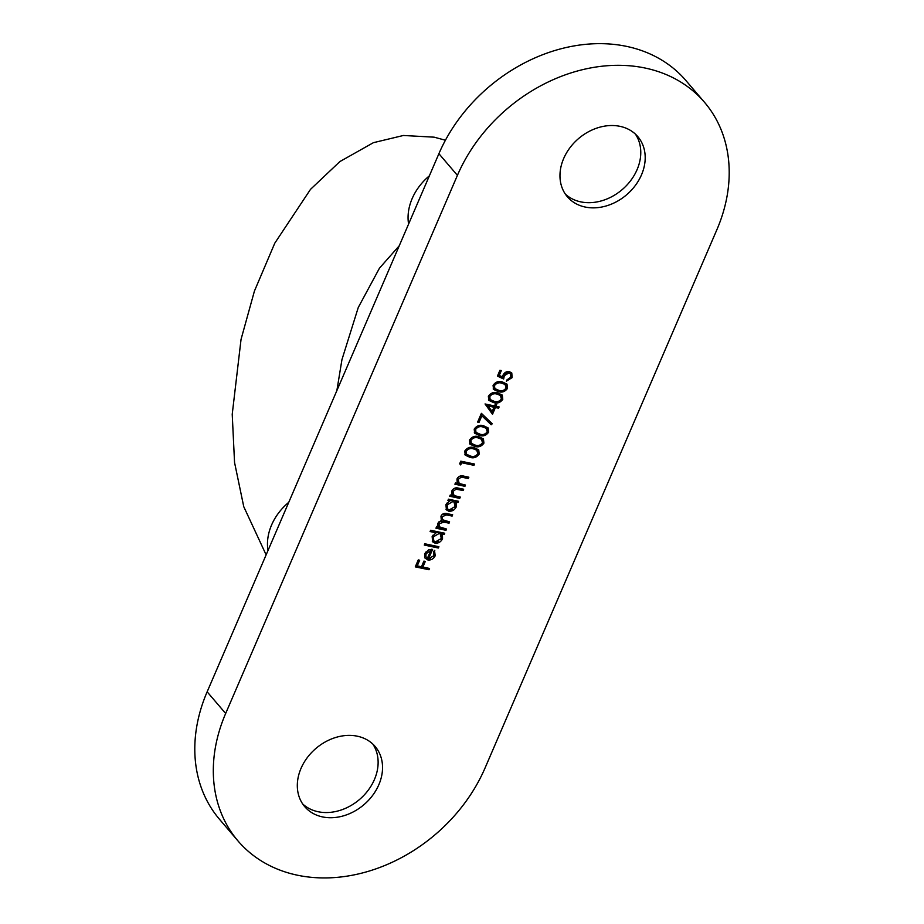 <?xml version="1.0" encoding="UTF-8"?>
<svg xmlns="http://www.w3.org/2000/svg" width="924" height="924" viewBox="0 0 924 924"><rect width="100%" height="100%" fill="white"/><g stroke="black" fill="none" stroke-linecap="round" stroke-linejoin="round"><path stroke-width="1.39" d="M372.776 744.005A46.316 36.983 -40.5 0 1 366.92 791.891A46.316 36.983 -40.5 0 1 318.122 811.734A46.316 36.983 -40.5 0 1 302.668 803.926M635.423 134.142A46.316 36.983 -40.5 0 1 629.567 182.028A46.316 36.983 -40.5 0 1 580.769 201.871A46.316 36.983 -40.5 0 1 565.315 194.063M357.311 736.197A46.316 36.983 -40.5 0 1 375.132 746.476A46.316 36.983 -40.5 0 1 372.638 795.402A46.316 36.983 -40.5 0 1 322.545 816.92A46.316 36.983 -40.5 0 1 304.724 806.64A46.316 36.983 -40.5 0 1 307.23 757.703A46.316 36.983 -40.5 0 1 357.311 736.197M619.969 126.334A46.316 36.983 -40.5 0 1 637.791 136.602A46.316 36.983 -40.5 0 1 635.285 185.539A46.316 36.983 -40.5 0 1 585.204 207.045A46.316 36.983 -40.5 0 1 567.382 196.777A46.316 36.983 -40.5 0 1 569.877 147.84A46.316 36.983 -40.5 0 1 619.969 126.334M238.034 840.979L219.519 819.311A154.366 123.262 -40.5 0 1 207.149 691.81L438.9 153.696A154.366 123.262 -40.5 0 1 626.553 46.373A154.366 123.262 -40.5 0 1 685.966 80.607L704.481 102.275A154.366 123.262 -40.5 0 1 716.851 229.776L485.1 767.89A154.366 123.262 -40.5 0 1 368.064 871.401A154.366 123.262 -40.5 0 1 238.034 840.979A154.366 123.262 -40.5 0 1 225.664 713.478L457.415 175.364A154.366 123.262 -40.5 0 1 645.067 68.029A154.366 123.262 -40.5 0 1 704.481 102.275M507.507 388.357C505.047 391.753 501.951 392.839 498.244 391.603L493.543 389.431L493.07 385.331C495.53 381.889 498.648 380.757 502.402 381.935L507.022 384.165L507.507 388.357L506.699 387.41C504.238 390.806 501.154 391.892 497.435 390.667L498.244 391.603M492.504 414.287L485.042 403.961L494.548 405.959L495.252 404.308L496.662 404.608L495.957 406.248L499.122 406.918L498.579 408.189L495.403 407.53L492.504 414.287M488.634 432.166C486.174 435.562 483.09 436.636 479.371 435.412L474.682 433.241L474.197 429.14C476.668 425.698 479.775 424.566 483.541 425.733L488.161 427.974L488.634 432.166L487.826 431.219C485.366 434.615 482.282 435.701 478.574 434.476L479.371 435.412M479.198 454.065C476.738 457.461 473.654 458.547 469.946 457.322L465.246 455.151L464.772 451.039C467.232 447.597 470.339 446.465 474.104 447.643L478.724 449.873L479.198 454.065L478.401 453.13C475.941 456.525 472.845 457.599 469.138 456.375L469.946 457.322M464.934 486.313L454.897 484.211L455.451 482.94L457.253 483.321L456.976 478.944C458.651 476.172 460.903 475.225 463.733 476.114L468.861 477.188L468.306 478.47L461.238 477.154L458.108 479.417L459.24 483.518L465.477 485.042L464.934 486.313L464.125 485.377L455.197 483.506M457.669 481.958L459.24 483.518M447.897 500.462L448.452 499.179L458.489 501.282L457.934 502.564L456.202 502.206L456.283 506.849C454.562 510.094 452.044 511.538 448.718 511.18L446.419 509.875L445.911 504.631L449.757 500.854L447.897 500.462M430.099 531.554L430.642 530.272L444.721 533.229L444.178 534.511L442.446 534.141L442.527 538.796C440.806 542.042 438.288 543.485 434.961 543.127L432.663 541.822L432.155 536.578L436.082 532.813L430.099 531.554M434.511 550.392L435.204 555.774C433.541 558.974 431.069 560.348 427.789 559.932L424.959 558.027L424.832 553.568L428.621 549.792L432.582 549.387L428.574 558.697L433.91 555.682L433.448 551.409L434.8 550.716M429.002 569.738L415.28 566.862L418.26 559.921L419.669 560.221L417.232 565.881L421.459 566.759L423.897 561.099L425.306 561.399L422.869 567.059L429.556 568.456L429.002 569.738L428.193 568.791L415.581 566.146M438.357 548.013L424.278 545.068L424.832 543.786L438.912 546.742L438.357 548.013L437.549 547.077L424.578 544.351M441.291 520.004L440.944 516.169C442.527 513.652 444.617 512.808 447.228 513.652L452.668 514.795L452.113 516.077L446.673 514.934L442.076 516.655L442.388 519.692L449.595 521.91L449.052 523.192L443.947 522.118L439.004 523.781L439.339 526.819L446.535 529.036L445.98 530.307L435.955 528.205L436.498 526.923L438.242 527.292L437.456 525.56L437.872 523.307L441.487 520.247M459.736 498.371L449.711 496.257L450.254 494.987L452.067 495.368L451.79 490.991C453.465 488.219 455.717 487.271 458.547 488.161L463.675 489.235L463.12 490.517L456.052 489.2L452.922 491.464L454.054 495.564L460.291 497.089L459.736 498.371L458.939 497.424L450.011 495.553M452.483 494.005L454.054 495.564M460.706 464.934L459.655 463.802L460.787 461.168L474.52 464.044L473.966 465.326L461.654 462.739L460.706 464.934L459.678 463.756M483.922 443.116C481.462 446.511 478.378 447.597 474.659 446.361L469.969 444.19L469.484 440.09C471.945 436.648 475.063 435.516 478.828 436.694L483.437 438.923L483.922 443.116L483.113 442.18C480.653 445.564 477.569 446.65 473.85 445.426L474.659 446.361M479.025 422.407L477.616 422.106L481.392 413.34L492.249 423.781L491.187 424.763L481.866 415.8L479.025 422.407L477.916 421.402M502.783 399.307C500.323 402.702 497.239 403.788 493.52 402.552L488.831 400.381L488.357 396.281C490.817 392.839 493.924 391.707 497.69 392.885L502.309 395.114L502.783 399.307L501.986 398.371C499.526 401.755 496.431 402.841 492.723 401.617L493.52 402.552M497.424 376.114L499.942 370.27L501.351 370.559L499.26 375.41L502.541 376.934L503.002 375.202C504.458 372.418 506.595 371.24 509.424 371.656L511.792 373.007L512.115 377.639L506.375 381.173L506.929 379.891L510.741 377.269L510.429 373.827L508.812 372.926L504.308 375.722L503.661 379.013L497.424 376.114M418.56 559.979L416.424 564.934L417.232 565.881M424.197 561.168L422.06 566.112L422.869 567.059M434.465 550.438L434.407 554.839L435.204 555.774M434.407 554.839L433.622 556.248M430.48 558.65L426.98 558.985L427.789 559.932M426.98 558.985L424.948 558.027M431.439 549.249L427.766 557.761L428.574 558.697M425.075 555.694L427.396 558.304L430.803 550.415L426.091 553.765L425.883 556.641L425.075 555.694L425.294 552.818L426.091 553.765M430.803 550.415L429.279 549.537M425.641 552.148L425.294 552.818M437.803 546.5L437.549 547.077M443.612 532.998L444.178 534.511M443.37 533.564L441.637 533.206L442.446 534.141M441.637 533.206L441.718 537.849L442.527 538.796M441.718 537.849L440.76 539.477M438.496 541.395L434.164 542.18L434.961 543.127M434.164 542.18L432.293 541.314M430.399 530.85L435.285 531.866L436.082 532.813M438.38 532.513L439.177 533.46L433.391 536.821L433.749 540.817L435.527 541.845L441.314 538.496L440.205 533.541L438.38 532.513L435.978 532.686M432.894 535.262L432.952 539.87L433.749 540.817M432.594 535.874L433.391 536.821M441.002 534.488L439.177 533.46M445.426 528.794L445.98 530.307M445.183 529.371L436.255 527.5M451.559 514.564L452.113 516.077M451.316 515.13L442.746 514.056M441.788 514.841L441.268 515.719L442.076 516.655M441.268 515.719L442.388 519.692M448.487 521.679L449.052 523.192M448.244 522.245L443.139 521.182L439.27 521.459M438.681 522.025L438.207 522.845L439.004 523.781M438.207 522.845L439.339 526.819M457.368 501.051L457.934 502.564M457.126 501.617L455.393 501.258L456.202 502.206M455.393 501.258L455.474 505.913L456.283 506.849M455.474 505.913L454.516 507.53M452.252 509.459L447.921 510.233L448.718 511.18M447.921 510.233L446.049 509.367M448.209 499.745L449.757 500.854M452.136 500.577L452.933 501.513L447.147 504.874L447.505 508.87L449.283 509.909L455.07 506.548L453.961 501.593L452.136 500.577L449.676 500.762M446.719 503.187L446.708 507.934L447.505 508.87M446.35 503.927L447.147 504.874M454.758 502.541L452.933 501.513M462.566 489.004L463.12 490.517M462.312 489.57L455.255 488.253L456.052 489.2M455.255 488.253L453.869 488.577M452.575 489.685L452.113 490.529L452.922 491.464M452.113 490.529L453.257 494.629M467.752 476.957L468.306 478.47M467.509 477.523L460.441 476.207L461.238 477.154M460.441 476.207L459.055 476.53M457.773 477.639L457.311 478.482L458.108 479.417M457.311 478.482L458.443 482.571M473.411 463.813L473.966 465.326M473.169 464.379L460.845 461.804L461.654 462.739M460.845 461.804L459.898 463.987M469.138 456.375L464.876 454.643M478.262 449.411L478.401 453.13M475.964 449.237L477.465 450.785L472.742 447.978C469.854 447.02 467.405 447.805 465.396 450.358L466.574 454.285L470.489 456.04C473.354 457.068 475.802 456.306 477.812 453.73L476.772 450.184L473.55 448.914C470.663 447.955 468.214 448.752 466.193 451.293L466.574 454.285M465.396 450.358L466.193 451.293M472.742 447.978L473.55 448.914M473.85 445.426L469.6 443.693M482.986 438.461L483.113 442.18M480.688 438.288L482.178 439.836L477.465 437.029C474.578 436.059 472.118 436.856 470.108 439.397L471.286 443.335L475.202 445.091C478.078 446.119 480.515 445.345 482.524 442.781L481.485 439.235L478.274 437.964C475.375 437.006 472.926 437.803 470.917 440.344L471.286 443.335M470.108 439.397L470.917 440.344M477.465 437.029L478.274 437.964M478.574 434.476L474.312 432.732M487.699 427.5L487.826 431.219M485.4 427.338L486.89 428.886L482.178 426.068C479.29 425.109 476.842 425.906 474.821 428.447L475.999 432.386L479.914 434.13C482.79 435.169 485.227 434.396 487.248 431.831L486.209 428.274L482.986 427.015C480.099 426.056 477.65 426.842 475.629 429.394L475.999 432.386M474.821 428.447L475.629 429.394M482.178 426.068L482.986 427.015M491.349 422.926L490.378 423.827L491.187 424.763M490.378 423.827L481.866 415.8M481.058 414.864L478.216 421.459M495.553 404.377L495.149 405.313L495.957 406.248M498.013 406.687L498.579 408.189M497.77 407.253L494.606 406.583L495.403 407.53M494.606 406.583L491.73 413.259M493.993 407.23L493.197 406.294L487.237 405.047L492.169 411.48L493.993 407.23L488.034 405.983L492.169 411.48M487.237 405.047L488.034 405.983M492.723 401.617L488.461 399.884M501.848 394.652L501.986 398.371M499.549 394.479L501.039 396.026L496.327 393.22C493.439 392.261 490.991 393.047 488.969 395.588L490.147 399.526L494.074 401.282C496.939 402.31 499.387 401.547 501.397 398.972L500.358 395.426L497.135 394.155C494.248 393.197 491.799 393.994 489.778 396.535L490.147 399.526M488.969 395.588L489.778 396.535M496.327 393.22L497.135 394.155M497.435 390.667L493.173 388.935M506.56 383.691L506.699 387.41M504.261 383.529L505.763 385.077L501.051 382.27C498.163 381.3 495.703 382.097 493.693 384.638L494.871 388.577L498.787 390.321C501.651 391.36 504.1 390.586 506.109 388.022L505.07 384.465L501.848 383.206C498.96 382.247 496.511 383.033 494.49 385.585L494.871 388.577M493.693 384.638L494.49 385.585M501.051 382.27L501.848 383.206M500.242 370.328L498.452 374.463L499.26 375.41M511.342 372.557L511.318 376.692L512.115 377.639M511.318 376.692L506.802 380.191M510.429 373.827L508.812 372.926M508.015 371.979L503.499 374.786L504.308 375.722M503.499 374.786L502.852 378.066L503.661 379.013M502.852 378.066L497.632 375.641M288.773 502.298A51.455 41.083 139.5 0 0 267.983 550.554M408.581 224.093A51.455 41.083 -40.5 0 1 429.36 175.837M438.9 153.696L457.415 175.364M207.149 691.81L225.664 713.478M445.876 513.987L446.673 514.934M443.139 521.182L443.947 522.118M457.599 488.588L458.396 489.524M462.785 476.541L463.594 477.477M336.856 390.644L341.949 359.621L358.281 307.461L379.475 268.168L399.226 245.807M266.124 554.862L243.751 506.652L234.546 462.462L232.224 414.264L241.048 339.362L254.423 291.083L274.786 243.174L310.51 189.351L339.893 161.561L373.412 142.677L403.395 135.482L434.13 137.168L445.426 140.229"/></g></svg>
